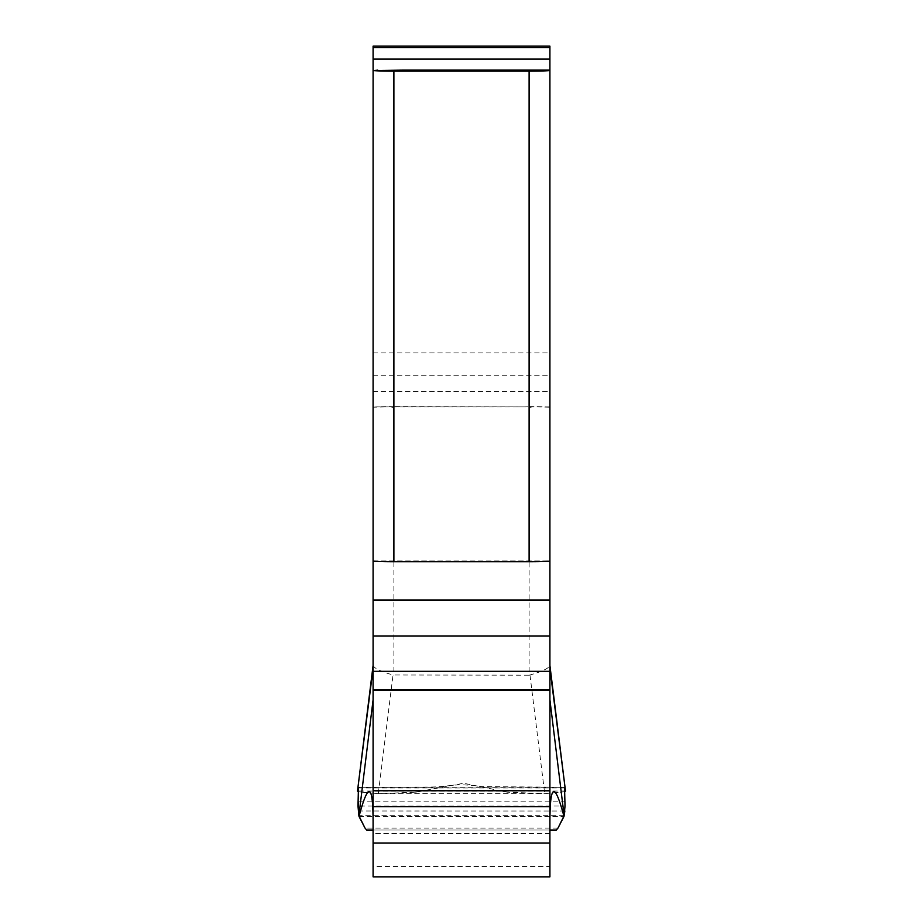 <?xml version="1.0" encoding="UTF-8"?>
<svg xmlns="http://www.w3.org/2000/svg" width="923" height="923" viewBox="0 0 923 923"><rect width="100%" height="100%" fill="white"/><g stroke="black" fill="none" stroke-linecap="round" stroke-linejoin="round"><path stroke-width="0.69" stroke-dasharray="4.62 3.46" d="M564.622 791.83L544.708 793.642L378.292 793.642L415.569 792.176L463.646 783.269L507.431 792.188L544.708 793.642L564.622 791.83M378.292 793.642L358.378 791.83L378.292 793.642L393.025 674.99L529.11 675.198L529.11 406.616L533.009 406.628L524.552 406.905L549.912 406.905L549.912 46.15M565.511 791.057L357.489 791.057M529.11 675.198L529.975 674.99C541.824 671.644 548.47 668.506 549.912 665.575L549.912 830.042L373.088 830.042L373.088 876.85M549.912 876.85L549.912 830.042L373.088 830.042L373.088 665.575C374.553 668.517 381.187 671.644 393.025 674.99M358.147 810.994L564.853 811.005L565.014 806.044L357.986 806.067M564.126 815.678L358.874 815.678M556.315 830.042L366.685 830.042L556.315 830.042M373.088 560.999L549.912 560.965L549.912 665.575M373.088 665.575L373.088 560.965L549.912 560.999M373.088 46.15L373.088 406.905L524.552 406.905M401.909 406.905L389.991 406.628A20.802 0.727 0 0 0 373.757 407.158L377.738 406.905M521.091 406.905L393.89 406.616L393.89 675.198M398.448 406.905L389.991 406.628L393.89 407.654M529.11 407.654L533.009 406.628A20.802 0.727 0 0 1 549.243 407.158L545.262 406.905M564.888 801.141L564.553 787.7L358.447 787.7L358.112 801.141L564.888 801.141M373.088 830.042L373.088 866.535L549.912 866.535L549.912 830.042M529.975 674.99L544.708 793.642M564.553 787.977L358.447 787.977M359.012 816.44L563.988 816.44M558 828.058L365 828.058M549.912 833.515L373.088 833.515M373.088 352.886L549.912 352.886M373.088 375.753L549.912 375.753M373.088 391.571L549.912 391.571M415.569 792.176L423.934 791.034M507.431 792.176L499.066 791.034M564.611 787.204L482.775 786.661C480.583 786.881 471.803 784.25 454.924 785.058C441.632 786.431 440.894 786.858 429.76 787.065L358.389 787.204M384.926 406.905L373.619 407.17M549.381 407.17L538.074 406.905"/><path stroke-width="1.38" d="M549.912 823.12C549.9 783.477 554.596 781.25 563.988 816.44L558 828.058L564.126 815.678L565.014 806.044L564.553 787.7L565.511 791.057L564.622 791.83L565.511 791.057L564.611 791.057M358.389 791.057L357.489 791.057L358.378 791.83L357.489 791.057L358.447 787.7L357.986 806.067L358.874 815.678L365 828.058L359.012 816.44C368.404 781.25 373.1 783.477 373.088 823.12M549.912 668.367L565.511 791.057L549.912 665.437M373.088 665.437L357.489 791.057L373.088 668.367M365 828.058L366.685 830.042L373.088 830.042L366.685 830.042L365 828.058M556.315 830.042L558 828.058L556.315 830.042L549.912 830.042L556.315 830.042M373.088 59.095L373.088 46.15L549.912 46.15L549.912 70.136L401.897 70.136L393.89 71.129L529.11 71.129A20.802 0.727 0 0 0 549.243 70.586L549.912 70.136L549.912 876.85L373.088 876.85L373.088 59.095L549.912 59.095M373.088 560.965L373.088 406.905M373.088 866.535L373.088 560.999A20.802 0.727 180 0 0 393.89 561.726L529.11 561.726A20.802 0.727 180 0 0 549.912 560.999A20.802 0.727 180 0 1 529.11 561.726L393.89 561.726L393.89 71.129A20.802 0.727 0 0 1 373.757 70.586L401.897 70.136M549.912 406.905L549.912 560.965M529.11 561.726L529.11 71.129L521.103 70.136M549.243 70.586L545.274 70.136M373.757 70.586L377.726 70.136M358.112 801.141L359.012 816.44M393.89 561.726A20.802 0.727 180 0 1 373.088 560.999M549.912 560.999L549.912 866.535M563.988 816.44L564.853 811.005M565.014 806.044L564.888 801.141M549.912 47.615L373.088 47.615M373.088 599.996L549.912 599.996M549.912 636.051L373.088 636.051M549.912 671.321L373.088 671.321M549.912 689.631L373.088 689.631M549.912 690.358L373.088 690.358M549.912 790.757L373.088 790.757M373.088 806.656L549.912 806.656M549.912 842.999L373.088 842.999M564.126 815.678L549.912 699.842M373.088 699.842L358.874 815.678"/></g></svg>
